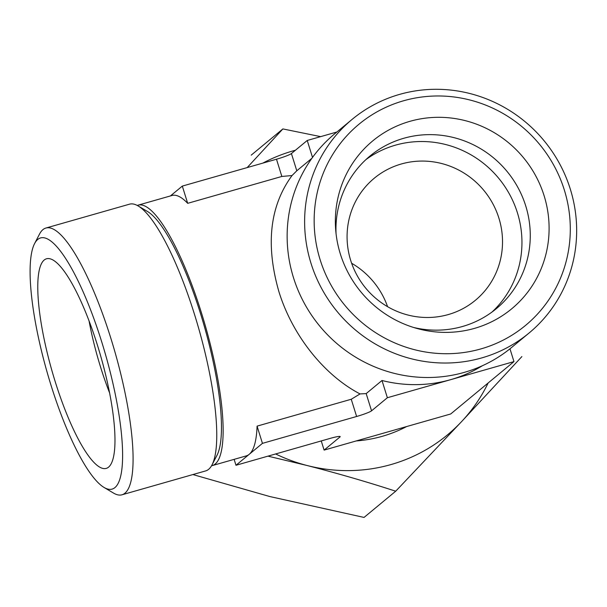 <?xml version="1.0" encoding="UTF-8"?>
<svg xmlns="http://www.w3.org/2000/svg" width="607" height="607" viewBox="0 0 607 607"><rect width="100%" height="100%" fill="white"/><g stroke="black" fill="none" stroke-linecap="round" stroke-linejoin="round"><path stroke-width="0.91" d="M192.882 474.56L269.865 496.556L364.041 517.43L395.711 491.207C367.743 482.087 338.266 473.536 307.301 465.561L267.968 456.145M247.186 167.585L282.877 128.927L320.655 136.636M295.457 150.217A165.119 159.709 50.4 0 0 262.793 163.131M275.631 453.96A165.119 159.709 50.4 0 0 307.301 465.561A165.119 159.709 50.4 0 0 461.684 421.501A165.119 159.709 50.4 0 0 488.157 382.964M521.891 356.575L461.684 421.501L395.711 491.207M498.901 218.125A79.259 76.664 50.4 0 0 374.253 178.23A79.259 76.664 50.4 0 0 365.748 288.166A79.259 76.664 50.4 0 0 475.342 300.328A79.259 76.664 50.4 0 0 498.901 218.125M387.585 306.679A79.259 76.664 50.4 0 0 351.635 263.256M356.248 440.932A135.391 130.96 50.4 0 0 406.637 426.554M312.514 157.418L307.233 140.467L291.421 153.556A13.21 1.313 -17.3 0 1 276.488 159.224L281.853 176.455L292.035 175.544L296.793 170.795L311.892 158.29M292.035 175.544C269.827 205.849 265.434 244.477 278.841 291.436C292.24 335.117 323.986 375.179 360.05 393.928L351.248 399.254L257.08 426.129A135.391 31.625 74.1 0 1 249.211 454.317A135.391 31.625 74.1 0 1 246.305 455.88L212.336 465.577A135.391 31.625 -105.9 0 0 201.645 313.47A135.391 31.625 -105.9 0 0 138.024 205.181A135.391 31.625 -105.9 0 0 137.265 205.447M482.413 365.718A135.391 130.96 -129.6 0 1 450.66 379.663A135.391 130.96 -129.6 0 1 382 380.498L366.18 393.594L360.05 393.928M138.024 205.181L171.993 195.492A135.391 31.625 74.1 0 1 187.684 203.33L281.853 176.455M211.555 465.751A135.391 31.625 -105.9 0 0 212.336 465.577M492.034 312.021A99.07 95.83 50.4 0 0 517.43 212.845A99.07 95.83 50.4 0 0 365.877 159.649M413.693 327.492A99.07 95.83 50.4 0 0 496.291 308.697A99.07 95.83 50.4 0 0 525.745 205.955A99.07 95.83 50.4 0 0 369.936 156.082A99.07 95.83 50.4 0 0 336.058 233.725M544.122 195.765A108.979 105.406 50.4 0 0 421.615 118.706A108.979 105.406 50.4 0 0 335.709 230.114A108.979 105.406 50.4 0 0 417.176 328.516A108.979 105.406 50.4 0 0 520.389 300.715A108.979 105.406 50.4 0 0 544.122 195.765M564.328 189.999A130.596 126.317 50.4 0 0 347.705 134.822A130.596 126.317 50.4 0 0 414.642 349.723A130.596 126.317 50.4 0 0 564.328 189.999M570.322 189.149A138.7 134.155 50.4 0 0 352.189 119.329A138.7 134.155 50.4 0 0 337.302 311.717A138.7 134.155 50.4 0 0 529.092 332.993A138.7 134.155 50.4 0 0 570.322 189.149M352.189 119.329L334.707 133.806A138.7 134.155 50.4 0 0 319.821 326.194A138.7 134.155 50.4 0 0 511.602 347.47L529.092 332.993M104.123 487.489L113.418 493.021A138.7 32.399 -105.9 0 0 122.015 494.788L205.667 470.911A138.7 32.399 -105.9 0 0 212.04 464.871L217.018 455.273A130.596 30.502 -105.9 0 0 200.712 314.244A130.596 30.502 -105.9 0 0 147.44 211.464L138.138 205.94A138.7 32.399 -105.9 0 0 129.541 204.172L45.889 228.042A138.7 32.399 -105.9 0 0 39.523 234.082L34.538 243.688A130.596 30.502 -105.9 0 0 47.043 371.947A130.596 30.502 -105.9 0 0 104.123 487.489A130.596 30.502 -105.9 0 0 101.9 342.447A130.596 30.502 -105.9 0 0 34.538 243.688M212.04 464.871A138.7 32.399 -105.9 0 0 194.718 315.094A138.7 32.399 -105.9 0 0 138.138 205.94M122.015 494.788A138.7 32.399 -105.9 0 0 111.066 338.972A138.7 32.399 -105.9 0 0 45.889 228.042M97.674 345.944A108.979 25.456 -105.9 0 0 47.756 258.567A108.979 25.456 -105.9 0 0 51.899 370.566A108.979 25.456 -105.9 0 0 107.492 467.876A108.979 25.456 -105.9 0 0 97.674 345.944M89.07 320.951A99.07 23.142 -105.9 0 0 109.655 393.086M170.438 195.932L182.312 186.099L276.488 159.224M182.312 186.099L187.684 203.33M307.233 140.467L336.877 132.007M382 380.498L387.365 397.729L513.962 361.605L450.705 413.974L324.108 450.106L339.92 437.01A13.21 1.313 -17.3 0 0 340.186 436.608A13.21 1.313 -17.3 0 0 330.155 438.398L235.979 465.273L249.211 454.317L262.444 443.36L356.62 416.485A13.21 1.313 -17.3 0 0 371.552 410.825L387.365 397.729M509.971 348.797L513.962 361.605M321.255 440.94L324.108 450.106M234.135 459.355L235.979 465.273M257.08 426.129L262.444 443.36M251.207 155.149L282.877 128.927M291.421 153.556L296.793 170.795M351.248 399.254L356.62 416.485M366.18 393.594L371.552 410.825M339.738 436.425L339.92 437.01"/></g></svg>
